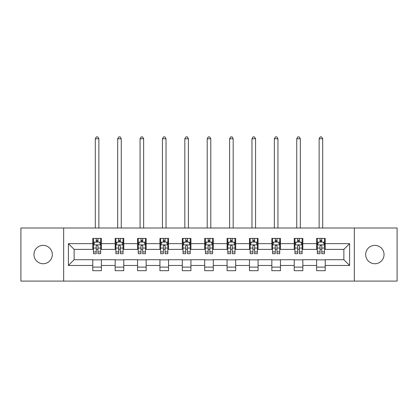 <?xml version="1.0" encoding="UTF-8"?>
<svg xmlns="http://www.w3.org/2000/svg" width="418" height="418" viewBox="0 0 418 418"><rect width="100%" height="100%" fill="white"/><g stroke="black" fill="none" stroke-linecap="round" stroke-linejoin="round"><path stroke-width="0.63" d="M374.862 245.371A9.18 9.18 0 0 0 365.677 254.557A9.18 9.18 0 0 0 374.862 263.737A9.18 9.18 0 0 0 384.043 254.557A9.18 9.18 0 0 0 374.862 245.371M43.138 245.371A9.18 9.18 0 0 0 33.957 254.557A9.18 9.18 0 0 0 43.138 263.737A9.18 9.18 0 0 0 52.323 254.557A9.18 9.18 0 0 0 43.138 245.371M354.344 281.1L397.1 281.1L397.1 228.009L354.344 228.009L354.344 281.1L63.656 281.1L63.656 228.009L20.9 228.009L20.9 281.1L63.656 281.1M354.344 228.009L63.656 228.009M325.22 243.652L325.22 238.412L316.609 238.412L316.609 243.652L302.836 243.652L302.836 238.412L294.225 238.412L294.225 243.652L280.452 243.652L280.452 238.412L271.841 238.412L271.841 243.652L258.068 243.652L258.068 238.412L249.462 238.412L249.462 243.652L235.689 243.652L235.689 238.412L227.078 238.412L227.078 243.652L213.305 243.652L213.305 238.412L204.695 238.412L204.695 243.652L190.921 243.652L190.921 238.412L182.311 238.412L182.311 243.652L168.538 243.652L168.538 238.412L159.932 238.412L159.932 243.652L146.159 243.652L146.159 238.412L137.548 238.412L137.548 243.652L123.775 243.652L123.775 238.412L115.164 238.412L115.164 243.652L101.391 243.652L101.391 238.412L92.78 238.412L92.78 243.652L68.39 243.652L68.39 265.456L74.132 259.719L92.78 259.719L92.78 270.697L101.391 270.697L101.391 259.719L115.164 259.719L115.164 270.697L123.775 270.697L123.775 259.719L137.548 259.719L137.548 270.697L146.159 270.697L146.159 259.719L159.932 259.719L159.932 270.697L168.538 270.697L168.538 259.719L182.311 259.719L182.311 270.697L190.921 270.697L190.921 259.719L204.695 259.719L204.695 270.697L213.305 270.697L213.305 259.719L227.078 259.719L227.078 270.697L235.689 270.697L235.689 259.719L249.462 259.719L249.462 270.697L258.068 270.697L258.068 259.719L271.841 259.719L271.841 270.697L280.452 270.697L280.452 259.719L294.225 259.719L294.225 270.697L302.836 270.697L302.836 259.719L316.609 259.719L316.609 270.697L325.22 270.697L325.22 259.719L343.868 259.719L343.868 249.389L325.22 249.389L325.22 243.652L349.61 243.652L349.61 265.456L325.22 265.456M316.609 265.456L302.836 265.456M294.225 265.456L280.452 265.456M271.841 265.456L258.068 265.456M249.462 265.456L235.689 265.456M227.078 265.456L213.305 265.456M204.695 265.456L190.921 265.456M182.311 265.456L168.538 265.456M159.932 265.456L146.159 265.456M137.548 265.456L123.775 265.456M115.164 265.456L101.391 265.456M92.78 265.456L68.39 265.456M316.609 243.652L316.609 249.389L302.836 249.389L302.836 243.652M294.225 243.652L294.225 249.389L280.452 249.389L280.452 243.652M271.841 243.652L271.841 249.389L258.068 249.389L258.068 243.652M249.462 243.652L249.462 249.389L235.689 249.389L235.689 243.652M227.078 243.652L227.078 249.389L213.305 249.389L213.305 243.652M204.695 243.652L204.695 249.389L190.921 249.389L190.921 243.652M182.311 243.652L182.311 249.389L168.538 249.389L168.538 243.652M159.932 243.652L159.932 249.389L146.159 249.389L146.159 243.652M137.548 243.652L137.548 249.389L123.775 249.389L123.775 243.652M115.164 243.652L115.164 249.389L101.391 249.389L101.391 243.652M92.78 243.652L92.78 249.389L74.132 249.389L68.39 243.652M74.132 249.389L74.132 259.719M349.61 265.456L343.868 259.719M343.868 249.389L349.61 243.652M92.78 242.001L93.501 242.001M96.224 242.001L97.948 242.001M100.675 242.001L101.391 242.001M92.78 249.248L93.501 249.248M96.224 249.248L97.948 249.248M100.675 249.248L101.391 249.248M92.78 259.865L101.391 259.865M92.78 267.107L101.391 267.107M115.164 259.865L123.775 259.865M115.164 267.107L123.775 267.107M115.164 242.001L115.88 242.001M118.607 242.001L120.332 242.001M123.054 242.001L123.775 242.001M115.164 249.248L115.88 249.248M118.607 249.248L120.332 249.248M123.054 249.248L123.775 249.248M137.548 259.865L146.159 259.865M137.548 267.107L146.159 267.107M137.548 242.001L138.264 242.001M140.991 242.001L142.716 242.001M145.438 242.001L146.159 242.001M137.548 249.248L138.264 249.248M140.991 249.248L142.716 249.248M145.438 249.248L146.159 249.248M159.932 259.865L168.538 259.865M159.932 267.107L168.538 267.107M159.932 242.001L160.648 242.001M163.375 242.001L165.094 242.001M167.822 242.001L168.538 242.001M159.932 249.248L160.648 249.248M163.375 249.248L165.094 249.248M167.822 249.248L168.538 249.248M182.311 259.865L190.921 259.865M182.311 267.107L190.921 267.107M182.311 242.001L183.032 242.001M185.754 242.001L187.478 242.001M190.206 242.001L190.921 242.001M182.311 249.248L183.032 249.248M185.754 249.248L187.478 249.248M190.206 249.248L190.921 249.248M204.695 259.865L213.305 259.865M204.695 267.107L213.305 267.107M204.695 242.001L205.416 242.001M208.138 242.001L209.862 242.001M212.584 242.001L213.305 242.001M204.695 249.248L205.416 249.248M208.138 249.248L209.862 249.248M212.584 249.248L213.305 249.248M227.078 259.865L235.689 259.865M227.078 267.107L235.689 267.107M227.078 242.001L227.794 242.001M230.522 242.001L232.246 242.001M234.968 242.001L235.689 242.001M227.078 249.248L227.794 249.248M230.522 249.248L232.246 249.248M234.968 249.248L235.689 249.248M249.462 259.865L258.068 259.865M249.462 267.107L258.068 267.107M249.462 242.001L250.178 242.001M252.906 242.001L254.625 242.001M257.352 242.001L258.068 242.001M249.462 249.248L250.178 249.248M252.906 249.248L254.625 249.248M257.352 249.248L258.068 249.248M271.841 259.865L280.452 259.865M271.841 267.107L280.452 267.107M271.841 242.001L272.562 242.001M275.284 242.001L277.009 242.001M279.736 242.001L280.452 242.001M271.841 249.248L272.562 249.248M275.284 249.248L277.009 249.248M279.736 249.248L280.452 249.248M294.225 259.865L302.836 259.865M294.225 267.107L302.836 267.107M294.225 242.001L294.946 242.001M297.668 242.001L299.392 242.001M302.12 242.001L302.836 242.001M294.225 249.248L294.946 249.248M297.668 249.248L299.392 249.248M302.12 249.248L302.836 249.248M316.609 259.865L325.22 259.865M316.609 267.107L325.22 267.107M316.609 242.001L317.325 242.001M320.052 242.001L321.776 242.001M324.499 242.001L325.22 242.001M316.609 249.248L317.325 249.248M320.052 249.248L321.776 249.248M324.499 249.248L325.22 249.248M97.948 240.277L96.224 240.277M100.675 251.897L97.948 251.897L97.948 253.695L100.675 253.695L100.675 244.943L99.238 242.074L94.933 242.074L93.501 244.943L93.501 253.695L96.224 253.695L96.224 251.897L93.501 251.897M93.501 244.943L93.501 238.412M100.675 244.943L100.675 238.412M96.224 242.074L96.224 238.412M97.948 238.412L97.948 242.074M97.948 251.897L97.948 246.019C97.373 244.911 96.798 244.911 96.224 246.019L96.224 251.897M98.878 228.009L98.878 138.766L95.294 138.766L95.294 228.009M95.294 138.766L96.37 136.9L97.807 136.9L98.878 138.766M120.332 240.277L118.607 240.277M123.054 251.897L120.332 251.897L120.332 253.695L123.054 253.695L123.054 244.943L121.622 242.074L117.317 242.074L115.88 244.943L115.88 253.695L118.607 253.695L118.607 251.897L115.88 251.897M115.88 244.943L115.88 238.412M123.054 244.943L123.054 238.412M118.607 242.074L118.607 238.412M120.332 238.412L120.332 242.074M120.332 251.897L120.332 246.019C119.757 244.911 119.182 244.911 118.607 246.019L118.607 251.897M121.262 228.009L121.262 138.766L117.677 138.766L117.677 228.009M117.677 138.766L118.754 136.9L120.185 136.9L121.262 138.766M142.716 240.277L140.991 240.277M145.438 251.897L142.716 251.897L142.716 253.695L145.438 253.695L145.438 244.943L144.006 242.074L139.701 242.074L138.264 244.943L138.264 253.695L140.991 253.695L140.991 251.897L138.264 251.897M138.264 244.943L138.264 238.412M145.438 244.943L145.438 238.412M140.991 242.074L140.991 238.412M142.716 238.412L142.716 242.074M142.716 251.897L142.716 246.019C142.141 244.911 141.566 244.911 140.991 246.019L140.991 251.897M143.646 228.009L143.646 138.766L140.056 138.766L140.056 228.009M140.056 138.766L141.132 136.9L142.569 136.9L143.646 138.766M165.094 240.277L163.375 240.277M167.822 251.897L165.094 251.897L165.094 253.695L167.822 253.695L167.822 244.943L166.385 242.074L162.085 242.074L160.648 244.943L160.648 253.695L163.375 253.695L163.375 251.897L160.648 251.897M160.648 244.943L160.648 238.412M167.822 244.943L167.822 238.412M163.375 242.074L163.375 238.412M165.094 238.412L165.094 242.074M165.094 251.897L165.094 246.019C164.525 244.911 163.95 244.911 163.375 246.019L163.375 251.897M166.03 228.009L166.03 138.766L162.44 138.766L162.44 228.009M162.44 138.766L163.516 136.9L164.953 136.9L166.03 138.766M187.478 240.277L185.754 240.277M190.206 251.897L187.478 251.897L187.478 253.695L190.206 253.695L190.206 244.943L188.769 242.074L184.463 242.074L183.032 244.943L183.032 253.695L185.754 253.695L185.754 251.897L183.032 251.897M183.032 244.943L183.032 238.412M190.206 244.943L190.206 238.412M185.754 242.074L185.754 238.412M187.478 238.412L187.478 242.074M187.478 251.897L187.478 246.019C186.903 244.911 186.329 244.911 185.754 246.019L185.754 251.897M188.408 228.009L188.408 138.766L184.824 138.766L184.824 228.009M184.824 138.766L185.9 136.9L187.337 136.9L188.408 138.766M209.862 240.277L208.138 240.277M212.584 251.897L209.862 251.897L209.862 253.695L212.584 253.695L212.584 244.943L211.153 242.074L206.847 242.074L205.416 244.943L205.416 253.695L208.138 253.695L208.138 251.897L205.416 251.897M205.416 244.943L205.416 238.412M212.584 244.943L212.584 238.412M208.138 242.074L208.138 238.412M209.862 238.412L209.862 242.074M209.862 251.897L209.862 246.019C209.287 244.911 208.713 244.911 208.138 246.019L208.138 251.897M210.792 228.009L210.792 138.766L207.208 138.766L207.208 228.009M207.208 138.766L208.284 136.9L209.716 136.9L210.792 138.766M232.246 240.277L230.522 240.277M234.968 251.897L232.246 251.897L232.246 253.695L234.968 253.695L234.968 244.943L233.537 242.074L229.231 242.074L227.794 244.943L227.794 253.695L230.522 253.695L230.522 251.897L227.794 251.897M227.794 244.943L227.794 238.412M234.968 244.943L234.968 238.412M230.522 242.074L230.522 238.412M232.246 238.412L232.246 242.074M232.246 251.897L232.246 246.019C231.671 244.911 231.097 244.911 230.522 246.019L230.522 251.897M233.176 228.009L233.176 138.766L229.592 138.766L229.592 228.009M229.592 138.766L230.663 136.9L232.1 136.9L233.176 138.766M254.625 240.277L252.906 240.277M257.352 251.897L254.625 251.897L254.625 253.695L257.352 253.695L257.352 244.943L255.915 242.074L251.615 242.074L250.178 244.943L250.178 253.695L252.906 253.695L252.906 251.897L250.178 251.897M250.178 244.943L250.178 238.412M257.352 244.943L257.352 238.412M252.906 242.074L252.906 238.412M254.625 238.412L254.625 242.074M254.625 251.897L254.625 246.019C254.055 244.911 253.48 244.911 252.906 246.019L252.906 251.897M255.56 228.009L255.56 138.766L251.97 138.766L251.97 228.009M251.97 138.766L253.047 136.9L254.484 136.9L255.56 138.766M277.009 240.277L275.284 240.277M279.736 251.897L277.009 251.897L277.009 253.695L279.736 253.695L279.736 244.943L278.299 242.074L273.994 242.074L272.562 244.943L272.562 253.695L275.284 253.695L275.284 251.897L272.562 251.897M272.562 244.943L272.562 238.412M279.736 244.943L279.736 238.412M275.284 242.074L275.284 238.412M277.009 238.412L277.009 242.074M277.009 251.897L277.009 246.019C276.434 244.911 275.859 244.911 275.284 246.019L275.284 251.897M277.944 228.009L277.944 138.766L274.354 138.766L274.354 228.009M274.354 138.766L275.431 136.9L276.868 136.9L277.944 138.766M299.392 240.277L297.668 240.277M302.12 251.897L299.392 251.897L299.392 253.695L302.12 253.695L302.12 244.943L300.683 242.074L296.378 242.074L294.946 244.943L294.946 253.695L297.668 253.695L297.668 251.897L294.946 251.897M294.946 244.943L294.946 238.412M302.12 244.943L302.12 238.412M297.668 242.074L297.668 238.412M299.392 238.412L299.392 242.074M299.392 251.897L299.392 246.019C298.818 244.911 298.243 244.911 297.668 246.019L297.668 251.897M300.323 228.009L300.323 138.766L296.738 138.766L296.738 228.009M296.738 138.766L297.815 136.9L299.246 136.9L300.323 138.766M321.776 240.277L320.052 240.277M324.499 251.897L321.776 251.897L321.776 253.695L324.499 253.695L324.499 244.943L323.067 242.074L318.762 242.074L317.325 244.943L317.325 253.695L320.052 253.695L320.052 251.897L317.325 251.897M317.325 244.943L317.325 238.412M324.499 244.943L324.499 238.412M320.052 242.074L320.052 238.412M321.776 238.412L321.776 242.074M321.776 251.897L321.776 246.019C321.202 244.911 320.627 244.911 320.052 246.019L320.052 251.897M322.706 228.009L322.706 138.766L319.122 138.766L319.122 228.009M319.122 138.766L320.193 136.9L321.63 136.9L322.706 138.766M100.639 244.87L93.538 244.87M93.501 242.241L94.849 242.241M99.327 242.241L100.675 242.241M96.224 248.046L93.501 248.046M100.675 248.046L97.948 248.046M97.948 241.191L96.224 241.191M123.023 244.87L115.917 244.87M115.88 242.241L117.233 242.241M121.706 242.241L123.054 242.241M118.607 248.046L115.88 248.046M123.054 248.046L120.332 248.046M120.332 241.191L118.607 241.191M145.401 244.87L138.301 244.87M138.264 242.241L139.612 242.241M144.09 242.241L145.438 242.241M140.991 248.046L138.264 248.046M145.438 248.046L142.716 248.046M142.716 241.191L140.991 241.191M167.785 244.87L160.684 244.87M160.648 242.241L161.996 242.241M166.474 242.241L167.822 242.241M163.375 248.046L160.648 248.046M167.822 248.046L165.094 248.046M165.094 241.191L163.375 241.191M190.169 244.87L183.068 244.87M183.032 242.241L184.38 242.241M188.858 242.241L190.206 242.241M185.754 248.046L183.032 248.046M190.206 248.046L187.478 248.046M187.478 241.191L185.754 241.191M212.553 244.87L205.447 244.87M205.416 242.241L206.764 242.241M211.236 242.241L212.584 242.241M208.138 248.046L205.416 248.046M212.584 248.046L209.862 248.046M209.862 241.191L208.138 241.191M234.932 244.87L227.831 244.87M227.794 242.241L229.142 242.241M233.62 242.241L234.968 242.241M230.522 248.046L227.794 248.046M234.968 248.046L232.246 248.046M232.246 241.191L230.522 241.191M257.316 244.87L250.215 244.87M250.178 242.241L251.526 242.241M256.004 242.241L257.352 242.241M252.906 248.046L250.178 248.046M257.352 248.046L254.625 248.046M254.625 241.191L252.906 241.191M279.699 244.87L272.599 244.87M272.562 242.241L273.91 242.241M278.388 242.241L279.736 242.241M275.284 248.046L272.562 248.046M279.736 248.046L277.009 248.046M277.009 241.191L275.284 241.191M302.083 244.87L294.977 244.87M294.946 242.241L296.294 242.241M300.767 242.241L302.12 242.241M297.668 248.046L294.946 248.046M302.12 248.046L299.392 248.046M299.392 241.191L297.668 241.191M324.462 244.87L317.361 244.87M317.325 242.241L318.673 242.241M323.151 242.241L324.499 242.241M320.052 248.046L317.325 248.046M324.499 248.046L321.776 248.046M321.776 241.191L320.052 241.191"/></g></svg>
